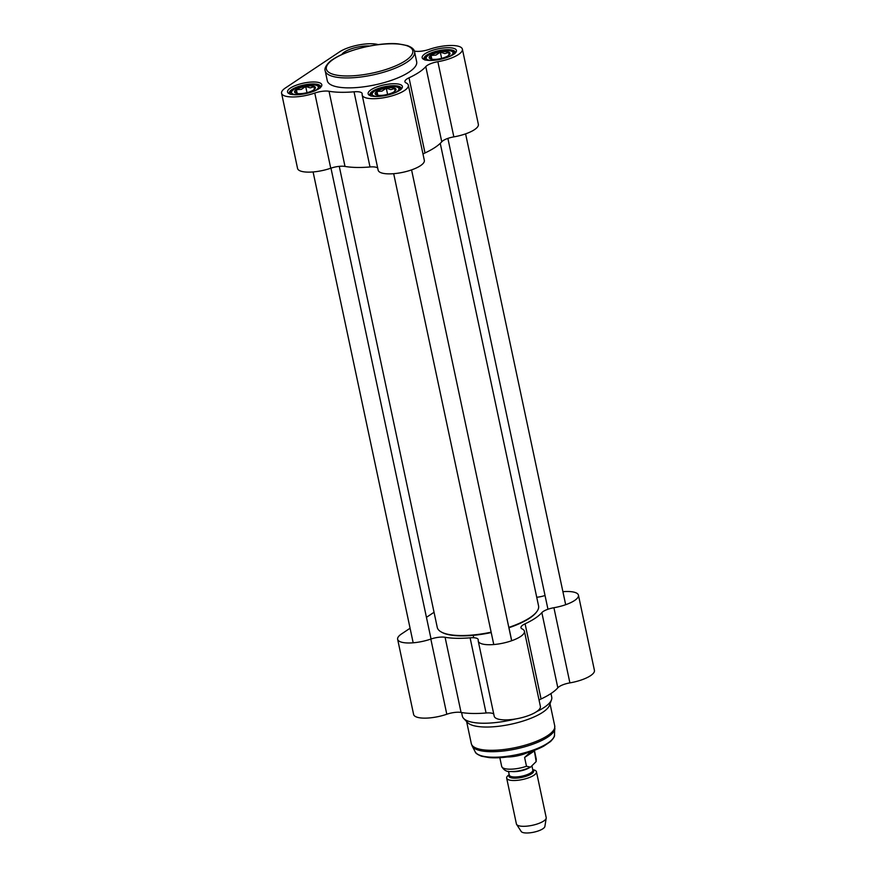 <?xml version="1.0" encoding="UTF-8"?>
<svg xmlns="http://www.w3.org/2000/svg" width="876" height="876" viewBox="0 0 876 876"><rect width="100%" height="100%" fill="white"/><g stroke="black" fill="none" stroke-linecap="round" stroke-linejoin="round"><path stroke-width="1.31" d="M440.256 143.357L538.565 605.907A51.783 15.845 168 0 1 536.944 611.459A51.783 15.845 168 0 1 530.079 617.58A51.783 15.845 168 0 1 508.814 627.391M491.14 632.187A51.783 15.845 168 0 1 441.022 631.848A51.783 15.845 168 0 1 437.266 627.435L339.264 166.352M508.89 627.763A51.169 15.659 -12 0 0 529.706 618.138A51.169 15.659 -12 0 0 536.484 612.083L536.944 611.459M441.022 631.848L441.69 632.231A51.169 15.659 -12 0 0 491.228 632.571M295.705 93.119L296.395 89.702L301.322 89.396L305.68 86.472L310.257 87.874L314.276 86.647L314.21 89.681M310.783 85.903A10.665 3.263 -12 0 0 298.344 88.476A10.665 3.263 -12 0 0 295.311 92.911A10.665 3.263 -12 0 0 305.647 92.976A10.665 3.263 -12 0 0 315.064 88.706A10.665 3.263 -12 0 0 310.783 85.903M305.68 86.472L306.994 92.659M296.395 89.702L297.205 93.502M376.308 94.86L376.998 91.443L381.914 91.148L386.283 88.213L390.86 89.626L394.868 88.399L394.802 91.422M391.386 87.644A10.665 3.263 -12 0 0 378.947 90.228A10.665 3.263 -12 0 0 375.913 94.652A10.665 3.263 -12 0 0 386.239 94.718A10.665 3.263 -12 0 0 395.656 90.458A10.665 3.263 -12 0 0 391.386 87.644M386.283 88.213L387.597 94.4M376.998 91.443L377.808 95.243M430.335 58.834L431.025 55.407L435.952 55.111L440.31 52.177L444.888 53.589L448.906 52.363L448.84 55.396M445.413 51.618A10.665 3.263 -12 0 0 432.974 54.192A10.665 3.263 -12 0 0 429.941 58.615A10.665 3.263 -12 0 0 440.278 58.692A10.665 3.263 -12 0 0 449.695 54.422A10.665 3.263 -12 0 0 445.413 51.618M440.31 52.177L441.624 58.374M431.025 55.407L431.835 59.218M422.988 154.056A12.187 3.723 168 0 1 425.002 152.961A57.871 17.706 -12 0 0 441.767 141.781A12.187 3.723 168 0 1 453.845 136.875A23.608 7.227 -12 0 0 478.362 124.337L462.386 49.165A23.608 7.227 168 0 0 429.196 49.385A12.187 3.723 -12 0 1 414.939 51.18A57.871 17.706 -12 0 0 414.359 51.082M425.002 152.961L409.026 77.8A57.871 17.706 -12 0 0 425.791 66.62L441.767 141.781M329.026 91.257A12.187 3.723 -12 0 0 314.769 93.053A23.608 7.227 168 0 1 281.579 93.272L297.555 168.444A23.608 7.227 -12 0 0 330.745 168.225A12.187 3.723 168 0 1 345.002 166.429L329.026 91.257A57.871 17.706 -12 0 0 354.035 91.805L370.011 166.966A12.187 3.723 168 0 1 377.698 168.039M345.002 166.429A57.871 17.706 -12 0 0 370.011 166.966M281.579 93.272A23.608 7.227 168 0 1 285.445 87.95L339.483 51.914A23.608 7.227 168 0 1 378.213 44.632M409.026 77.8A12.187 3.723 -12 0 0 404.909 81.709A12.187 3.723 -12 0 0 406.081 82.902A23.608 7.227 168 0 1 408.358 85.202A23.608 7.227 168 0 1 386.765 97.17A23.608 7.227 168 0 1 362.171 95.013A23.608 7.227 168 0 1 362.171 94.082A12.187 3.723 -12 0 0 362.171 93.601A12.187 3.723 -12 0 0 354.035 91.805M362.171 95.013L378.147 170.185A23.608 7.227 -12 0 0 402.741 172.342A23.608 7.227 -12 0 0 424.334 160.363L408.358 85.202M462.386 49.165A23.608 7.227 168 0 1 437.858 61.703A12.187 3.723 -12 0 0 425.791 66.62M289.803 93.951A15.987 4.895 168 0 1 289.332 93.108A15.987 4.895 168 0 1 291.949 89.505A15.987 4.895 168 0 1 309.042 84.184A15.987 4.895 168 0 1 320.605 86.461A15.987 4.895 168 0 1 320.517 87.425M290.405 88.06A17.509 5.355 -12 0 0 288.806 93.502A17.509 5.355 -12 0 0 305.779 93.612A17.509 5.355 -12 0 0 321.251 86.604A17.509 5.355 -12 0 0 311.768 82.026A17.509 5.355 -12 0 0 290.405 88.06M369.562 46.012A17.509 5.355 -12 0 0 344.443 52.023A17.509 5.355 -12 0 0 341.87 54.476M424.433 59.667A15.987 4.895 168 0 1 423.951 58.823A15.987 4.895 168 0 1 426.579 55.21A15.987 4.895 168 0 1 443.672 49.899A15.987 4.895 168 0 1 455.235 52.177A15.987 4.895 168 0 1 455.148 53.129M425.035 53.764A17.509 5.355 -12 0 0 423.436 59.207A17.509 5.355 -12 0 0 440.409 59.316A17.509 5.355 -12 0 0 455.881 52.319A17.509 5.355 -12 0 0 446.399 47.742A17.509 5.355 -12 0 0 425.035 53.764M370.395 95.692A15.987 4.895 168 0 1 369.924 94.849A15.987 4.895 168 0 1 372.552 91.246A15.987 4.895 168 0 1 389.634 85.925A15.987 4.895 168 0 1 401.208 88.202A15.987 4.895 168 0 1 401.12 89.166M325.182 70.792L327.295 80.723A45.683 13.983 -12 0 0 374.884 84.895A45.683 13.983 -12 0 0 416.669 61.725L414.567 51.793C414.282 49.363 411.873 47.293 407.329 45.585L398.69 43.953C383.6 41.928 350.093 48.092 333.066 59.25C329.343 61.21 323.616 67.649 325.182 70.792A45.683 13.983 -12 0 0 372.782 74.964A45.683 13.983 -12 0 0 414.567 51.793M371.008 89.801A17.509 5.355 -12 0 0 369.398 95.243A17.509 5.355 -12 0 0 386.382 95.353A17.509 5.355 -12 0 0 401.843 88.345A17.509 5.355 -12 0 0 392.36 83.767A17.509 5.355 -12 0 0 371.008 89.801M532.739 769.643L533.407 769.796A15.231 4.665 168 0 1 536.462 771.8A15.231 4.665 168 0 1 522.534 779.52A15.231 4.665 168 0 1 506.667 778.129A15.231 4.665 168 0 1 508.649 775.052L509.197 774.647M524.615 757.477C529.86 752.364 533.112 750.195 534.393 750.962L536.145 761.605L530.549 767.124L526.487 766.27L524.615 757.477L534.393 750.962M527.319 752.725A17.662 5.409 168 0 1 507.27 756.984M536.462 771.8L546.197 817.593A15.231 4.665 168 0 1 546.208 818.151A15.231 4.665 168 0 1 532.269 825.323A15.231 4.665 168 0 1 516.621 824.436A15.231 4.665 168 0 1 516.402 823.922L506.667 778.129M546.208 818.151L544.883 826.462A12.187 3.723 168 0 1 533.736 832.2A12.187 3.723 168 0 1 521.209 831.499L516.621 824.436M550.971 693.54L551.727 697.088A45.683 13.983 168 0 1 551.486 699.793L549.57 705.158A42.639 13.052 168 0 1 510.785 724.266A42.639 13.052 168 0 1 467.598 722.58L463.656 718.462A45.683 13.983 168 0 1 462.342 716.086L461.586 712.538M551.486 699.793A45.683 13.983 168 0 1 536.747 711.553M515.296 719.021A45.683 13.983 168 0 1 463.656 718.462M562.907 591.683A23.608 7.227 168 0 1 578.445 595.187A23.608 7.227 168 0 1 553.917 607.725A12.187 3.723 -12 0 0 541.85 612.631A57.871 17.706 168 0 1 525.085 623.811A12.187 3.723 -12 0 0 520.968 627.731A12.187 3.723 -12 0 0 522.14 628.913A23.608 7.227 168 0 1 524.417 631.224A23.608 7.227 168 0 1 502.824 643.192A23.608 7.227 168 0 1 478.23 641.035A23.608 7.227 168 0 1 478.23 640.104A12.187 3.723 -12 0 0 478.23 639.622A12.187 3.723 -12 0 0 470.094 637.816L486.07 712.987A57.871 17.706 168 0 1 461.061 712.44L445.085 637.279A12.187 3.723 -12 0 0 430.828 639.075A23.608 7.227 168 0 1 397.638 639.294A23.608 7.227 168 0 1 401.504 633.961L410.077 628.245M470.094 637.816A57.871 17.706 168 0 1 445.085 637.279M541.85 612.631L557.826 687.802A57.871 17.706 168 0 1 541.061 698.982L525.085 623.811M434.047 612.269L426.448 617.339M486.07 712.987A12.187 3.723 168 0 1 493.757 714.06M397.638 639.294L413.614 714.455A23.608 7.227 -12 0 0 446.804 714.236A12.187 3.723 168 0 1 461.061 712.44M536.736 597.268A12.187 3.723 -12 0 0 545.036 595.483M557.826 687.802A12.187 3.723 168 0 1 569.904 682.886A23.608 7.227 -12 0 0 594.421 670.348L578.445 595.187M478.23 641.035L494.206 716.196A23.608 7.227 -12 0 0 518.8 718.353A23.608 7.227 -12 0 0 540.393 706.385L524.417 631.224M539.047 700.077A12.187 3.723 168 0 1 541.061 698.982M296.635 94.739A13.709 4.194 168 0 1 293.81 89.538A13.709 4.194 168 0 1 313.422 84.841A13.709 4.194 168 0 1 314.604 90.918M377.227 96.48A13.709 4.194 168 0 1 374.402 91.29A13.709 4.194 168 0 1 394.025 86.582A13.709 4.194 168 0 1 395.196 92.659M431.266 60.455A13.709 4.194 168 0 1 428.441 55.254A13.709 4.194 168 0 1 448.052 50.545A13.709 4.194 168 0 1 449.235 56.633M314.769 93.053L330.745 168.225M453.845 136.875L437.858 61.703M333.614 59.097A44.161 13.512 168 0 1 408.424 46.34A44.161 13.512 168 0 1 366.672 74.186A44.161 13.512 168 0 1 333.614 59.097M532.017 766.248L532.827 770.092A12.034 3.679 168 0 1 521.822 776.191A12.034 3.679 168 0 1 509.295 775.085L508.485 771.285M509.252 774.91A12.636 3.865 -12 0 0 522.074 777.351A12.636 3.865 -12 0 0 532.794 769.905M511.321 771.504A12.034 3.679 -12 0 0 529.52 767.639M534.393 750.349L536.254 759.076A17.662 5.409 168 0 1 536.254 759.755M526.487 766.27A17.662 5.409 168 0 1 501.685 766.423L499.835 757.696M554.924 728.547A42.431 12.987 168 0 1 516.041 748.947A42.431 12.987 168 0 1 472.219 746.122L471.31 743.636A42.639 13.052 168 0 0 515.734 747.535A42.639 13.052 168 0 0 554.738 725.908L554.497 735.03A40.657 12.439 168 0 1 517.234 754.575A40.657 12.439 168 0 1 475.241 751.882L472.219 746.122M430.828 639.075L446.804 714.236M569.904 682.886L553.917 607.725M290.372 94.367C289.814 93.13 290.777 91.564 293.263 89.691C297.161 86.593 310.553 83.614 315.842 84.983C318.656 85.64 320.09 86.658 320.167 88.038M370.975 96.108C370.406 94.871 371.369 93.316 373.866 91.443C377.753 88.334 391.145 85.366 396.434 86.724C399.248 87.381 400.693 88.399 400.759 89.779M425.002 60.083C424.444 58.834 425.407 57.279 427.893 55.407C431.791 52.308 445.183 49.33 450.472 50.688C453.286 51.355 454.721 52.374 454.797 53.743M473.204 635.341L473.719 637.75M508.956 627.742L511.606 640.225M536.145 761.605L536.254 759.076M530.549 767.124C524.034 770.124 517.606 771.581 511.255 771.504C507.04 772.063 503.842 770.365 501.685 766.423M466.623 721.561L471.31 743.636M550.04 703.833L554.738 725.908M554.497 735.03C554.869 736.212 553.544 738.38 550.533 741.545L543.865 746.078C536.725 749.9 527.976 752.944 517.606 755.211C506.985 757.444 497.546 758.255 489.312 757.63L481.526 756.229C477.464 754.543 475.372 753.097 475.241 751.882M313.093 171.948L413.176 642.798M330.964 168.148L431.047 638.998M393.685 173.689L493.768 644.539M411.567 169.889L511.65 640.739M447.877 138.397L547.96 609.247M465.594 133.853L565.677 604.714"/></g></svg>
